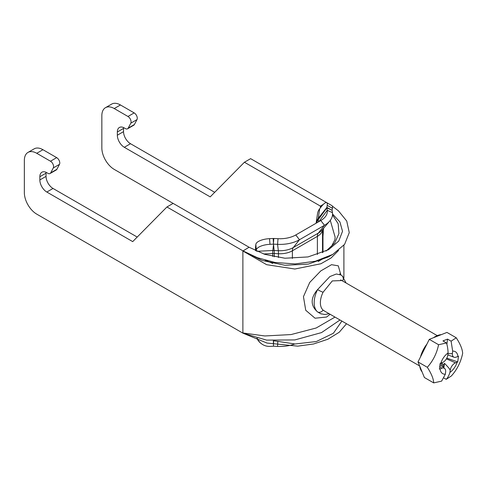 <?xml version="1.0" encoding="UTF-8"?>
<svg xmlns="http://www.w3.org/2000/svg" width="487" height="487" viewBox="0 0 487 487"><rect width="100%" height="100%" fill="white"/><g stroke="black" fill="none" stroke-linecap="round" stroke-linejoin="round"><path stroke-width="0.73" d="M127.564 128.793L133.761 125.214A4.383 2.532 -120 0 0 134.382 124.55L128.178 128.13A4.383 2.532 60 0 1 127.564 128.793A4.383 2.532 60 0 1 125.372 128.574L124.313 127.965A9.862 5.692 -120 0 0 119.382 127.478A9.862 5.692 -120 0 0 117.343 131.995L123.54 128.416A9.862 5.692 60 0 1 123.576 127.588M123.54 128.416L123.54 131.636L117.343 135.216L117.343 131.995M117.343 135.216A9.862 5.692 -120 0 0 124.313 147.293L130.516 143.714A9.862 5.692 60 0 1 123.54 131.636M329.011 203.956L250.628 158.659L244.425 162.238L210.195 196.876L124.313 147.293M130.516 143.714L214.7 192.316M53.022 188.457A9.862 5.692 60 0 1 46.046 176.373L39.849 179.953A9.862 5.692 -120 0 0 46.825 192.036L53.022 188.457L137.206 237.059M128.178 128.13L130.784 123.193L136.981 119.613A4.383 2.532 -120 0 0 134.175 112.899L127.971 116.478L114.238 108.546A17.532 10.124 60 0 0 105.472 107.682A17.532 10.124 60 0 0 101.844 115.705L101.844 147.92A17.532 10.124 60 0 0 114.238 169.397L173.135 203.396L166.938 206.975L132.708 241.619L46.825 192.036M50.07 173.53L56.273 169.951A4.383 2.532 -120 0 0 56.888 169.293L50.691 172.873A4.383 2.532 60 0 1 50.07 173.53A4.383 2.532 60 0 1 47.878 173.317L46.825 172.708A9.862 5.692 -120 0 0 41.894 172.215A9.862 5.692 -120 0 0 39.849 176.732L46.046 173.153A9.862 5.692 60 0 1 46.088 172.325M46.046 173.153L46.046 176.373M39.849 179.953L39.849 176.732M42.947 149.71A17.532 10.124 -120 0 0 34.181 148.839L27.984 152.419A17.532 10.124 60 0 1 36.75 153.289L42.947 149.71L56.681 157.636L50.484 161.215A4.383 2.532 60 0 1 53.29 167.93L59.487 164.35A4.383 2.532 -120 0 0 56.681 157.636M346.519 323.745L339.214 332.262L327.885 339.232L313.591 343.98L297.74 346.141L267.016 343.061L242.879 333.145L36.75 214.134A17.532 10.124 60 0 1 24.35 192.657L24.35 160.448A17.532 10.124 60 0 1 27.984 152.419M242.879 333.145L266.572 340.115L294.86 339.926L321.548 332.584L339.999 319.983M330.496 255.638L328.366 256.941L308.344 264.106L284.907 265.275L262.012 260.417L242.879 251L249.076 247.244L173.135 203.396M166.938 206.975L242.879 250.823L257.44 257.72L275.064 262.469L295.092 263.924L315.339 261.239L332.767 254.403L344.613 244.334L349.264 232.646L346.75 221.086L338.52 210.914L332.323 206.104M50.691 172.873L53.29 167.93M50.484 161.215L36.75 153.289M114.238 108.546L120.441 104.967A17.532 10.124 -120 0 0 111.675 104.102L105.472 107.682M244.425 162.238L320.373 206.08L321.073 206.987M127.971 116.478A4.383 2.532 60 0 1 130.784 123.193M120.441 104.967L134.175 112.899M342.154 275.867A4.383 3.555 131.1 0 1 342.239 275.94A4.383 3.555 131.1 0 1 342.258 275.952A4.383 3.555 131.1 0 1 342.531 280.95M323.07 292.249A4.383 0.402 -153.8 0 1 317.542 289.631A21.921 12.656 120 0 0 317.542 311.917A4.383 3.555 -48.9 0 0 323.07 310.079A17.532 10.124 -60 0 1 323.07 292.249L332.292 280.92L341.856 280.561M340.054 274.479L339.853 273.822L340.979 274.985L336.328 274.011L329.9 276.549L317.542 289.631M317.548 289.625C310.396 298.081 310.396 305.507 317.548 311.917L320.677 313.738M340.851 274.893L338.295 265.835L331.531 264.685L320.775 270.924L309.738 282.423L303.45 296.668L305.733 310.268L315.04 318.212L326.57 317.037L330.137 314.292M334.989 317.092L316.179 327.994L291.056 334.569L264.855 335.963L242.879 332.962L242.879 251L266.645 264.685L294.824 269.025L320.884 263.765L331.093 257.964L338.587 250.452M59.487 164.35L56.888 169.293M136.981 119.613L134.382 124.55M341.88 321.067L333.364 333.272L316.343 341.539L294.988 343.992L274.339 340.845M330.283 220.361L335.135 237.169L334.873 239.805L331.598 246.185L325.998 251.067M322.26 259.163L318.133 261.531M272.726 263.443L265.238 260.259M326.083 251.024L334.697 243.062L338.922 233.59L338.179 223.758L332.505 214.956M321.243 206.768L320.373 206.263L320.373 207.876M323.38 204.345L320.373 206.08L321.347 206.646M332.548 214L339.92 221.956L342.525 231.295L338.763 241.065L328.488 249.728L308.009 256.935L284.956 258.232L264.77 254.336L249.076 247.244M322.978 252.461L322.978 236.603L323.551 228.3M256.186 250.951L256.29 250.068A13.149 5.047 -4.6 0 1 269.999 244.31L273.493 244.133L273.146 238.478A3.945 2.277 180 0 1 273.834 238.478L278.028 238.691A22.359 12.905 -0 0 0 295.786 234.959L320.799 220.52A22.359 12.905 0 0 0 325.042 217.099A22.359 12.905 0 0 0 327.258 210.268L326.893 207.846A3.945 2.277 180 0 1 326.893 207.45L327.209 205.368L332.396 208.29A13.149 3.232 -60.6 0 0 331.897 205.581L326.716 202.665A13.149 3.232 119.4 0 1 327.209 205.368M269.999 244.31L269.542 238.66A13.149 5.047 175.4 0 0 255.839 244.419L255.687 245.679A14.902 1.059 -92.9 0 0 255.486 250.622M316.489 223.003A14.902 12.12 -8.6 0 1 318.23 219.643A12.638 7.299 180 0 1 318.23 218.371A14.902 12.12 8.6 0 0 316.087 223.223A14.902 14.902 0 0 0 316.087 223.241L317.548 213.58A14.902 12.12 8.6 0 1 319.691 208.728L321.414 206.561A13.149 3.232 119.4 0 1 326.716 202.665M273.353 340.784L273.493 346.202L269.999 346.379A13.149 13.094 -53.4 0 1 257.258 338.288M256.905 338.197A13.149 13.094 126.6 0 0 261.087 343.475L261.543 343.816M269.542 238.66L273.146 238.478M273.493 245.052L272.842 250.488A7.433 4.292 180 0 1 274.138 250.488L273.493 244.133L277.572 244.34A27.558 15.913 -0 0 0 299.462 239.738L324.476 225.298A27.558 15.913 0 0 0 329.711 221.08A27.558 15.913 0 0 0 332.444 212.661L332.085 210.305L332.396 208.29M332.085 210.305L326.893 207.45L318.23 218.371L319.691 208.728M273.493 346.202L277.572 346.403A27.558 15.913 0 0 0 294.751 343.986M427.306 367.289C433.028 360.897 436.79 353.379 438.586 344.729L446.506 342.958C447.443 345.916 447.961 349.24 448.077 352.935A12.656 7.305 120 0 0 440.845 363.162L440.157 363.375L439.42 369.091L440.108 368.884A12.656 7.305 120 0 0 445.349 374.211L441.618 381.126L433.698 382.898C433.527 378.825 431.397 373.62 427.306 367.289L418.004 361.92L429.291 339.36L446.963 332.42L456.258 337.789C460.355 344.126 462.48 349.331 462.65 353.404C460.848 362.054 457.086 369.578 451.37 375.958L446.208 379.324C447.717 377.778 448.959 375.471 449.939 372.409A12.656 7.305 120 0 0 457.171 362.182L457.737 361.896L458.474 356.18L457.908 356.454A12.656 7.305 120 0 0 452.667 351.127L451.096 341.156L456.258 337.789M446.506 342.958L442.957 340.912L447.547 339.104L451.096 341.156M447.547 339.104L446.871 344.4M452.667 351.127L452.405 353.178C452.246 353.732 450.779 353.824 448.01 353.459M457.171 362.182L455.528 362.827A6.575 3.799 120 0 0 450.201 370.357L449.939 372.409M446.208 379.324L443.821 377.949M433.698 382.898L424.396 377.528L418.004 361.92M438.586 344.729L429.291 339.36M440.845 363.162L442.488 362.511A6.575 3.799 120 0 0 447.815 354.986L448.077 352.935M442.89 367.034L443.767 366.687L443.98 365.025A4.821 2.782 -60 0 1 444.448 363.296C448.192 367.082 450.11 369.438 450.201 370.357M444.448 363.296L443.864 367.855M445.349 374.211L445.611 372.159A6.575 3.799 120 0 0 444.625 368.489A6.575 3.799 120 0 0 441.752 368.239L440.108 368.884M443.767 366.687L440.571 363.253M452.405 353.178A6.575 3.799 120 0 0 454.03 357.227A6.575 3.799 120 0 0 456.264 357.105L457.908 356.454M457.737 361.896L446.798 358.152M433.515 337.704A21.921 12.656 -60 0 1 437.503 335.531A21.921 12.656 -60 0 1 441.332 334.63M422.101 371.916A21.921 12.656 -60 0 1 419.733 366.139M420.476 356.983A21.921 12.656 -60 0 1 426.935 344.066M324.829 311.223L323.07 310.079M249.076 254.123L249.076 254.731M263.686 253.97L272.726 253.514A8.766 5.059 180 0 1 274.254 253.514L278.448 253.727A17.532 10.124 -0 0 0 292.377 250.799L317.39 236.359A17.532 10.124 0 0 0 322.516 229.517M320.799 220.52L324.476 225.298L318.328 233.109A8.766 5.065 -120 0 0 317.39 236.359L317.39 254.549M256.923 251.292L272.842 250.488A8.766 0.621 -92.9 0 0 272.726 253.514L272.726 256.491M278.028 238.691L277.572 244.34L278.333 250.695L274.138 250.488A8.766 0.621 -87.1 0 1 274.254 253.514L274.254 256.807M295.786 234.959L299.462 239.738L293.314 247.548A18.865 10.891 -0 0 1 278.333 250.695A8.766 0.621 -87.1 0 1 278.448 253.727L278.448 257.526M329.711 221.08L321.913 230.217A18.865 10.891 0 0 1 318.328 233.109L293.314 247.548A8.766 5.065 -120 0 0 292.377 250.799L292.377 258.457M255.839 244.419L256.29 250.068M318.559 221.81L318.23 219.643L326.893 207.846L330.825 209.66M318.948 221.585L327.258 210.268L332.444 212.661M277.791 341.74L277.572 346.403M273.834 238.478L273.493 242.763M273.633 340.803L273.493 343.828M443.98 365.025L441.496 362.9M455.528 362.827L446.402 358.864M441.752 368.239L439.798 366.358M346.111 283.02L342.258 275.952M340.985 274.985L342.239 275.94M320.616 313.719L324.817 314.505L329.163 313.725M321.383 313.981L320.671 313.744M343.901 245.241L343.901 277.767M328.366 256.941L330.466 255.657M328.013 257.148L332.767 254.403M322.522 252.656L322.522 229.505M454.03 357.227L447.827 354.877M444.625 368.489L440.017 364.623M437.253 335.634L340.675 279.879M419.672 365.981L323.691 310.566"/></g></svg>
